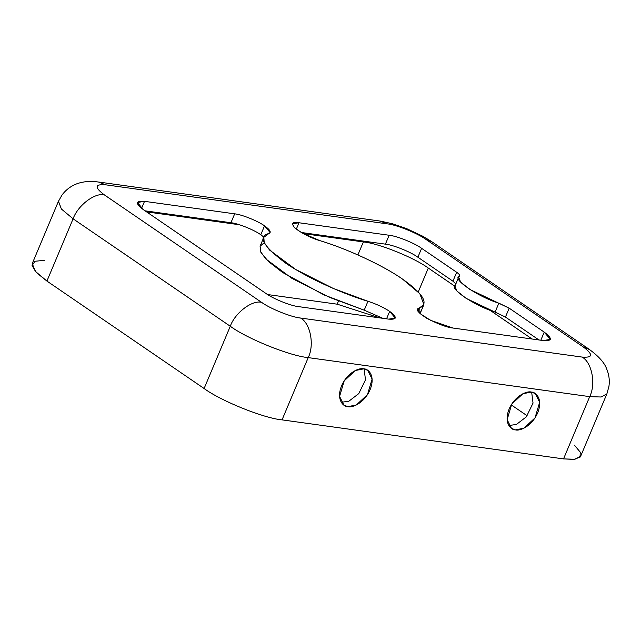 <?xml version="1.0" encoding="UTF-8"?>
<svg xmlns="http://www.w3.org/2000/svg" width="641" height="641" viewBox="0 0 641 641"><rect width="100%" height="100%" fill="white"/><g stroke="black" fill="none" stroke-linecap="round" stroke-linejoin="round"><path stroke-width="0.96" d="M419.711 308.065L420.071 313.641L423.885 304.579L418.885 308.345L417.78 310.965L418.885 308.345C429.35 304.018 423.893 294.259 402.5 279.075L419.815 293.682L423.885 304.579M230.936 222.731C237.915 223.348 254.333 229.951 260.791 234.742L264.533 225.848C258.067 221.065 241.649 214.455 234.678 213.838L230.936 222.731L145.042 210.825L230.936 222.731L234.678 213.838C241.649 214.455 258.067 221.065 264.533 225.848L260.791 234.742L263.908 237.138L260.791 234.742C254.333 229.951 237.915 223.348 230.936 222.731M263.828 237.306L260.094 246.2L260.47 251.472L265.791 258.916L291.903 278.346L329.674 297.4L364.208 310.18L367.95 301.286L333.408 288.506L295.637 269.452L269.532 250.022L264.204 242.578L263.828 237.306L270.141 232.555L264.533 225.848C270.149 229.839 271.584 232.403 268.835 233.54C257.482 236.2 262.938 245.952 285.213 262.81C308.762 279.091 345.771 294.732 367.95 301.286C376.267 303.954 383.51 307.327 389.672 311.39C397.412 317.207 397.091 319.787 388.726 319.13L395.289 318.088L389.672 311.39L386.547 318.825L389.672 311.39C383.51 307.327 376.267 303.954 367.95 301.286L364.208 310.18L382.813 318.313L364.208 310.18L324.186 294.988L282.617 272.481L268.323 261.416L260.911 252.418L260.086 246.208L264.268 242.715M459.461 276.247C460.286 275.486 459.357 274.164 456.672 272.281L452.931 281.175L456.672 272.281L421.618 248.323L417.884 257.217L421.618 248.323C414.591 243.115 396.731 235.928 389.143 235.255L385.409 244.149L301.158 232.467L385.409 244.149C392.997 244.822 410.857 252.009 417.884 257.217L452.931 281.175L455.863 283.915L452.931 281.175L417.884 257.217C410.857 252.009 392.997 244.822 385.409 244.149L389.143 235.255L298.994 222.756L296.278 229.222L298.994 222.756L292.424 223.797L294.347 227.571L301.919 232.907L319.771 240.599C347.013 248.708 383.494 265.67 402.5 279.075C383.494 265.67 347.013 248.708 319.771 240.599C311.566 238.252 303.377 234.173 295.205 228.348C290.878 223.437 292.136 221.57 298.994 222.756L389.143 235.255C396.731 235.928 414.591 243.115 421.618 248.323L456.672 272.281C459.357 274.164 460.286 275.486 459.461 276.247C451.112 278.442 478.178 296.943 498.85 303.161L509.178 308.169L544.225 332.126C552.646 338.456 552.294 341.26 543.191 340.547L453.035 328.048C447.057 327.455 438.308 324.202 426.794 318.289C417.756 312.351 415.12 309.034 418.885 308.345L417.571 309.331L419.967 313.553L430.504 320.292L453.035 328.048L543.191 340.547L550.339 339.418L544.225 332.126L540.828 340.219L544.225 332.126L509.178 308.169L469.949 289.524L460.591 282.064L458.684 277.2L459.725 275.926M363.784 368.847L355.354 370.506L344.209 380.842L339.57 396.434L343.945 405.152L347.895 406.642L356.324 404.984L367.477 394.648L372.109 379.055L367.734 370.338L363.784 368.847C368.271 368.663 375.77 375.706 370.081 389.72C364.008 403.678 351.741 407.98 347.895 406.642C343.408 406.827 335.916 399.784 341.597 385.77C347.67 371.812 359.938 367.509 363.784 368.847M364.112 368.895L365.49 379.857L358.776 393.614L348.832 401.226L341.284 402.3L348.832 401.226L358.776 393.614L365.49 379.857L364.112 368.895M531.333 392.076L522.904 393.742L511.758 404.07L507.127 419.671L511.494 428.38L515.444 429.879L523.881 428.212L535.027 417.884L539.658 402.284L535.291 393.574L531.333 392.076C535.82 391.899 543.32 398.934 537.631 412.948C531.557 426.914 519.29 431.217 515.444 429.879C510.965 430.055 503.465 423.02 509.146 409.006C515.228 395.04 527.487 390.738 531.333 392.076M531.661 392.132L533.04 403.085L526.333 416.85L516.39 424.462L508.834 425.528L516.39 424.462L526.333 416.85L533.04 403.085L531.661 392.132M380.385 221.105L387.14 223.845C396.25 224.646 417.676 233.276 426.113 239.526L583.302 346.965L426.113 239.526C417.676 233.276 396.25 224.646 387.14 223.845L105.653 184.816C94.732 183.959 94.315 187.324 104.411 194.92L261.6 302.36C270.037 308.609 291.471 317.239 300.573 318.04L582.06 357.069C592.981 357.926 593.398 354.561 583.302 346.965L589.584 349.593L583.302 346.965C593.398 354.561 592.981 357.926 582.06 357.069C591.891 362.253 596.098 384.015 589.704 396.643L563.535 458.9L282.048 419.871C263.844 418.261 220.977 401.018 204.11 388.51L46.921 281.07L36.633 272.778L32.05 265.622L34.959 261.256L44.381 260.35M144.521 201.338L234.678 213.838L144.521 201.338L137.374 202.468L143.488 209.759C135.075 203.429 135.419 200.625 144.521 201.338L141.565 208.373L144.521 201.338M388.726 319.13L298.57 306.63C290.982 305.957 273.122 298.77 266.095 293.562L143.488 209.759L266.095 293.562C273.122 298.77 290.982 305.957 298.57 306.63L388.726 319.13M574.512 445.263L580.249 452.169L580.057 457.153L573.911 459.381L563.535 458.9L574.921 459.26L580.682 456.184L606.859 393.927L601.098 397.003L589.704 396.643L601.058 397.011L606.835 393.967M527.182 415.793L511.246 404.896L527.182 415.793M379.584 317.864L337.182 304.187L267.577 294.54L337.182 304.187L379.584 317.864M428.3 268.066C414.246 257.642 378.527 243.268 363.351 241.929L357.886 254.942L363.351 241.929C378.527 243.268 414.246 257.642 428.3 268.066L418.261 291.943L428.3 268.066L454.886 286.239L428.3 268.066M338.496 301.054L337.182 304.187L338.496 301.054M363.703 241.144L363.351 241.929L303.121 233.58L363.351 241.929L363.703 241.144M532.094 339.009L489.804 310.1L532.094 339.009M239.397 224.743L146.581 211.875L239.397 224.743M588.879 349.073L431.689 241.633L426.113 239.526L431.401 241.449M606.891 393.838L608.95 386.347C609.791 380.297 609.014 374.44 606.602 368.759C604.359 362.542 598.438 355.979 588.831 349.073M282.048 419.871L563.535 458.9L589.704 396.643L308.217 357.614L282.048 419.871L308.217 357.614L589.704 396.643C596.098 384.015 591.891 362.253 582.06 357.069L300.573 318.04C310.404 323.224 314.611 344.986 308.217 357.614C290.012 356.003 247.146 338.76 230.279 326.253L204.11 388.51C220.977 401.018 263.844 418.261 282.048 419.871M230.279 326.253C247.146 338.76 290.012 356.003 308.217 357.614C314.611 344.986 310.404 323.224 300.573 318.04C291.471 317.239 270.037 308.609 261.6 302.36C252.153 299.788 234.935 312.928 230.279 326.253L73.09 218.813L46.921 281.07L204.11 388.51L230.279 326.253C234.935 312.928 252.153 299.788 261.6 302.36L104.411 194.92C94.964 192.348 77.745 205.489 73.09 218.813L230.279 326.253M98.546 182.052C90.357 180.858 83.042 181.467 76.591 183.895C70.678 186.219 65.839 189.896 62.073 194.936L58.427 201.33L32.258 263.579L35.239 271.279L46.921 281.07L73.09 218.813L61.408 209.03L58.467 201.242M58.443 201.282L61.384 208.998L73.09 218.813C77.745 205.489 94.964 192.348 104.411 194.92C94.315 187.324 94.732 183.959 105.653 184.816L98.53 182.02L105.653 184.816L387.14 223.845L380.017 221.049L98.53 182.02M458.684 277.2L454.942 286.094L456.849 290.958L466.207 298.418L505.445 317.063L538.937 339.954L505.445 317.063L495.108 312.055C474.444 305.837 447.378 287.336 455.727 285.141M495.108 312.055L498.85 303.161L495.108 312.055M505.445 317.063L509.178 308.169L505.445 317.063M430.96 241.176L422.98 236.337L406.546 228.589L392.645 223.813L381.075 221.233"/></g></svg>
